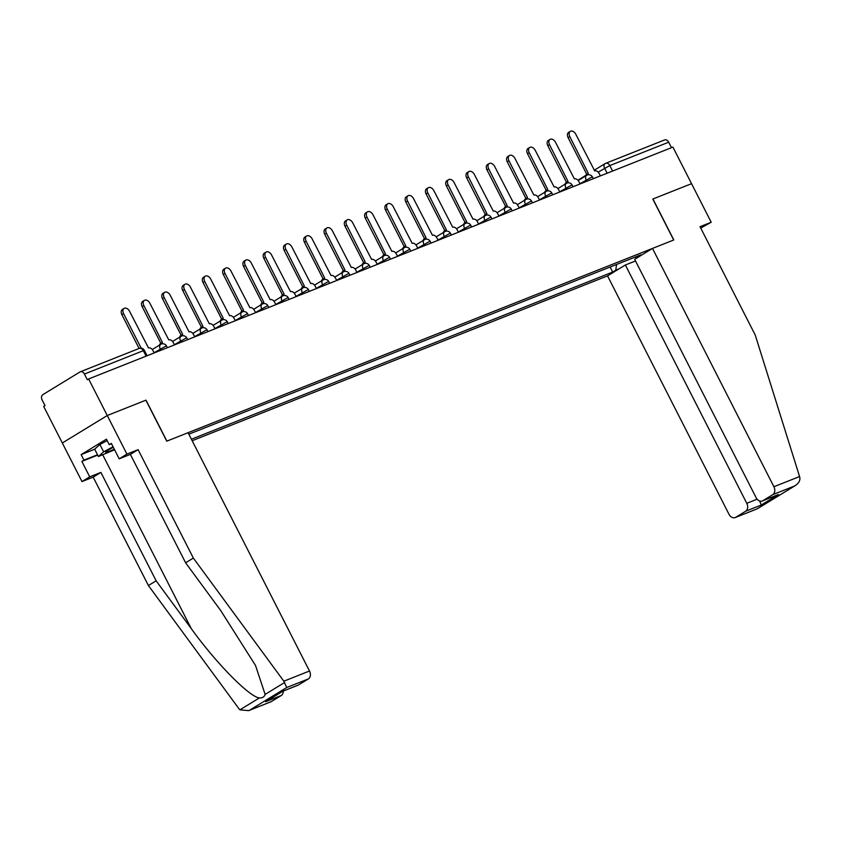 <?xml version="1.0" encoding="UTF-8"?>
<svg xmlns="http://www.w3.org/2000/svg" width="842" height="842" viewBox="0 0 842 842"><rect width="100%" height="100%" fill="white"/><g stroke="black" fill="none" stroke-linecap="round" stroke-linejoin="round"><path stroke-width="1.26" d="M192.165 440.724L607.545 275.892L728.962 514.199A6.21 4.578 -111.6 0 0 735.182 517.567A6.21 4.578 -111.6 0 0 735.708 517.314L745.665 511.22A6.21 4.578 -111.6 0 0 746.78 503.305L757.137 499.201M145.876 400.192L166.758 441.166L188.082 432.704L309.498 671.011A6.21 4.578 68.4 0 1 308.382 678.926L286.733 687.514L283.838 681.199L193.344 558.067L138.109 449.66L126.921 454.101L107.26 415.516L146.003 400.139L107.26 415.516L62.319 442.987L43.689 406.423L45.005 405.623L42.1 399.929A4.136 3.052 -111.6 0 1 42.847 394.645L79.927 371.985A4.136 3.052 -111.6 0 1 80.274 371.806L139.172 348.441A4.136 3.052 68.4 0 1 143.319 350.682L84.421 374.058A4.136 3.052 -111.6 0 0 80.274 371.806M700.723 228.066L711.206 222.256L672.916 147.108L88.631 378.953L107.26 415.516L62.319 442.987L81.979 481.571L89.715 476.846L100.893 472.415L93.167 477.13L81.979 481.571M146.003 400.139L166.884 441.113L673.674 240.012L652.803 199.038L691.545 183.672L652.929 198.986L673.811 239.959L652.487 248.422L773.903 486.729L799.574 476.551L799.9 478.024C800.037 481.235 798.216 483.908 794.438 486.055L772.788 494.643A6.21 4.578 -111.6 0 0 773.903 486.729M664.212 140.13A4.136 3.052 68.4 0 1 664.548 139.961A4.136 3.052 68.4 0 1 668.695 142.203L609.808 165.579L598.178 172.126M671.484 147.666L668.695 142.203M84.421 374.058L87.326 379.753L88.631 378.953M636.994 256.368L637.773 256.726L640.846 254.842L188.84 434.198M637.773 256.726L641.015 255.431M619.007 268.882L615.755 270.177L616.565 264.472M191.397 439.229L612.681 272.061L615.755 270.177M610.113 267.03L612.681 272.061M635.594 256.926L636.226 258.357M154.17 352.945L152.97 350.609A4.136 2.779 58.6 0 0 148.497 347.967L129.584 311.298A4.757 3.189 58.6 0 0 124.111 308.425A4.757 3.189 58.6 0 0 123.606 313.666L141.182 348.178M139.098 348.472L121.901 314.708A4.757 3.189 -121.4 0 1 122.406 309.467L124.111 308.425M174.452 344.904L173.252 342.557A4.136 2.779 58.6 0 0 168.779 339.915L149.865 303.246A4.757 3.189 58.6 0 0 144.392 300.373A4.757 3.189 58.6 0 0 143.887 305.625L162.411 342.441A4.136 2.779 58.6 0 0 162.127 342.589A4.136 2.779 58.6 0 0 161.138 344.146M159.443 345.146A4.136 2.779 -121.4 0 1 160.422 343.631L162.127 342.589M160.875 343.357L142.182 306.667A4.757 3.189 -121.4 0 1 142.687 301.415L144.392 300.373M194.734 336.853L193.534 334.516A4.136 2.779 58.6 0 0 189.061 331.874L170.147 295.195A4.757 3.189 58.6 0 0 164.674 292.321A4.757 3.189 58.6 0 0 164.169 297.573L182.693 334.4A4.136 2.779 58.6 0 0 182.409 334.537A4.136 2.779 58.6 0 0 181.419 336.095M179.725 337.095A4.136 2.779 -121.4 0 1 180.704 335.579L182.409 334.537M181.156 335.305L162.464 298.615A4.757 3.189 -121.4 0 1 162.969 293.363L164.674 292.321M100.893 472.415L156.128 580.812L148.403 585.537L238.896 708.669L239.917 709.827L248.643 710.637L271.303 701.596A6.21 4.578 68.4 0 1 270.777 701.849L248.643 710.637M156.128 580.812L191.292 628.648C215.857 662.886 249.748 697.334 259.42 697.902C262.43 698.081 264.335 696.923 265.125 694.418L255.505 665.454L220.772 610.629L185.608 562.793L130.373 454.385L119.196 458.827L111.333 443.397L109.228 444.671L106.429 439.166L81.137 454.617L83.947 460.132L97.504 454.754M148.403 585.537L93.167 477.13M308.382 678.926L298.426 685.02A6.21 4.578 68.4 0 1 297.9 685.272L282.817 691.208L298.426 685.02M126.921 454.101L119.196 458.827M97.693 455.122L81.853 461.416L89.715 476.846M81.853 461.416L83.947 460.132M138.109 449.66L130.373 454.385M193.344 558.067L185.608 562.793M283.28 691.082A6.21 4.578 68.4 0 1 281.26 695.503L271.303 701.596M111.523 443.766L109.228 444.671M81.137 454.617L94.704 449.239M281.26 695.503L265.651 701.702L282.796 691.271M799.574 476.551L755.253 335.095L700.018 226.687L711.206 222.256M607.545 275.892L625.364 264.998L746.78 503.305M652.487 248.422L634.668 259.315L756.084 497.622A6.21 4.578 -111.6 0 0 762.305 500.99A6.21 4.578 -111.6 0 0 762.831 500.737L772.788 494.643M635.51 260.978L625.364 264.998M759.621 500.979L761.263 505.032L745.665 511.22M762.831 500.737L778.429 494.538L762.305 500.99M735.708 517.314L757.326 508.789L735.182 517.567M757.326 508.789L795.311 485.571L757.347 508.726M113.302 447.26A13.451 1.147 153 0 0 109.228 449.596A13.451 1.147 153 0 0 105.745 452.133A13.451 1.147 153 0 0 114.28 449.186M114.596 449.796L98.409 456.511L94.662 449.165L99.893 444.46L107.155 440.598M98.409 456.511L103.64 451.817L113.06 446.786M99.893 444.46L103.64 451.817M215.015 328.801L213.815 326.464A4.136 2.779 58.6 0 0 209.342 323.823L190.429 287.154A4.757 3.189 58.6 0 0 184.956 284.28A4.757 3.189 58.6 0 0 184.451 289.522L202.975 326.349A4.136 2.779 58.6 0 0 202.69 326.496A4.136 2.779 58.6 0 0 201.701 328.054M200.007 329.054A4.136 2.779 -121.4 0 1 200.985 327.538L202.69 326.496M201.438 327.254L182.746 290.564A4.757 3.189 -121.4 0 1 183.251 285.322L184.956 284.28M235.297 320.76L234.097 318.413A4.136 2.779 58.6 0 0 229.624 315.771L210.71 279.102A4.757 3.189 58.6 0 0 205.238 276.229A4.757 3.189 58.6 0 0 204.732 281.481L223.256 318.297A4.136 2.779 58.6 0 0 222.972 318.444A4.136 2.779 58.6 0 0 221.983 320.002M220.288 321.002A4.136 2.779 -121.4 0 1 221.267 319.486L222.972 318.444M221.72 319.213L203.027 282.523A4.757 3.189 -121.4 0 1 203.532 277.271L205.238 276.229M255.579 312.708L254.379 310.372A4.136 2.779 58.6 0 0 249.916 307.73L230.992 271.05A4.757 3.189 58.6 0 0 225.519 268.177A4.757 3.189 58.6 0 0 225.014 273.429L243.538 310.256A4.136 2.779 58.6 0 0 243.254 310.393A4.136 2.779 58.6 0 0 242.264 311.95M240.57 312.95A4.136 2.779 -121.4 0 1 241.549 311.435L243.254 310.393M242.001 311.161L223.309 274.471A4.757 3.189 -121.4 0 1 223.814 269.219L225.519 268.177M275.86 304.657L274.671 302.32A4.136 2.779 58.6 0 0 270.198 299.678L251.274 263.009A4.757 3.189 58.6 0 0 245.801 260.136A4.757 3.189 58.6 0 0 245.296 265.377L263.82 302.204A4.136 2.779 58.6 0 0 263.535 302.352A4.136 2.779 58.6 0 0 262.546 303.909M260.852 304.909A4.136 2.779 -121.4 0 1 261.83 303.394L263.535 302.352M262.283 303.109L243.591 266.419A4.757 3.189 -121.4 0 1 244.096 261.178L245.801 260.136M296.142 296.616L294.953 294.268A4.136 2.779 58.6 0 0 290.479 291.627L271.556 254.958A4.757 3.189 58.6 0 0 266.083 252.084A4.757 3.189 58.6 0 0 265.577 257.336L284.101 294.153A4.136 2.779 58.6 0 0 283.817 294.3A4.136 2.779 58.6 0 0 282.828 295.858M281.133 296.858A4.136 2.779 -121.4 0 1 282.112 295.342L283.817 294.3M282.565 295.068L263.872 258.368A4.757 3.189 -121.4 0 1 264.377 253.126L266.083 252.084M316.424 288.564L315.234 286.227A4.136 2.779 58.6 0 0 310.761 283.586L291.837 246.906A4.757 3.189 58.6 0 0 286.364 244.033A4.757 3.189 58.6 0 0 285.859 249.285L304.383 286.112A4.136 2.779 58.6 0 0 304.099 286.248A4.136 2.779 58.6 0 0 303.109 287.806M301.415 288.806A4.136 2.779 -121.4 0 1 302.394 287.29L304.099 286.248M302.846 287.017L284.154 250.327A4.757 3.189 -121.4 0 1 284.659 245.075L286.364 244.033M336.705 280.512L335.516 278.176A4.136 2.779 58.6 0 0 331.043 275.534L312.119 238.865A4.757 3.189 58.6 0 0 306.646 235.992A4.757 3.189 58.6 0 0 306.141 241.233L324.665 278.06A4.136 2.779 58.6 0 0 324.38 278.207A4.136 2.779 58.6 0 0 323.402 279.765M321.697 280.765A4.136 2.779 -121.4 0 1 322.675 279.249L324.38 278.207M323.128 278.965L304.436 242.275A4.757 3.189 -121.4 0 1 304.941 237.034L306.646 235.992M356.987 272.471L355.798 270.124A4.136 2.779 58.6 0 0 351.325 267.482L332.401 230.813A4.757 3.189 58.6 0 0 326.928 227.94A4.757 3.189 58.6 0 0 326.422 233.192L344.946 270.008A4.136 2.779 58.6 0 0 344.662 270.156A4.136 2.779 58.6 0 0 343.683 271.713M341.978 272.713A4.136 2.779 -121.4 0 1 342.957 271.198L344.662 270.156M343.41 270.924L324.717 234.223A4.757 3.189 -121.4 0 1 325.223 228.982L326.928 227.94M377.269 264.42L376.079 262.083A4.136 2.779 58.6 0 0 371.606 259.441L352.682 222.762A4.757 3.189 58.6 0 0 347.209 219.888A4.757 3.189 58.6 0 0 346.704 225.14L365.228 261.967A4.136 2.779 58.6 0 0 364.944 262.104A4.136 2.779 58.6 0 0 363.965 263.662M362.27 264.662A4.136 2.779 -121.4 0 1 363.239 263.146L364.944 262.104M363.691 262.872L344.999 226.182A4.757 3.189 -121.4 0 1 345.504 220.93L347.209 219.888M397.55 256.368L396.361 254.031A4.136 2.779 58.6 0 0 391.888 251.39L372.964 214.721A4.757 3.189 58.6 0 0 367.491 211.847A4.757 3.189 58.6 0 0 366.986 217.089L385.51 253.916A4.136 2.779 58.6 0 0 385.226 254.063A4.136 2.779 58.6 0 0 384.247 255.621M382.552 256.621A4.136 2.779 -121.4 0 1 383.52 255.105L385.226 254.063M383.973 254.821L365.281 218.131A4.757 3.189 -121.4 0 1 365.786 212.879L367.491 211.847M417.832 248.327L416.643 245.98A4.136 2.779 58.6 0 0 412.17 243.338L393.246 206.669A4.757 3.189 58.6 0 0 387.773 203.796A4.757 3.189 58.6 0 0 387.267 209.048L405.802 245.864A4.136 2.779 58.6 0 0 405.507 246.011A4.136 2.779 58.6 0 0 404.528 247.569M402.834 248.569A4.136 2.779 -121.4 0 1 403.802 247.053L405.507 246.011M404.255 246.78L385.562 210.079A4.757 3.189 -121.4 0 1 386.068 204.838L387.773 203.796M438.114 240.275L436.924 237.939A4.136 2.779 58.6 0 0 432.451 235.286L413.527 198.617A4.757 3.189 58.6 0 0 408.054 195.744A4.757 3.189 58.6 0 0 407.549 200.996L426.084 237.823A4.136 2.779 58.6 0 0 425.789 237.96A4.136 2.779 58.6 0 0 424.81 239.517M423.116 240.517A4.136 2.779 -121.4 0 1 424.084 239.002L425.789 237.96M424.547 238.728L405.844 202.038A4.757 3.189 -121.4 0 1 406.349 196.786L408.054 195.744M458.395 232.224L457.206 229.887A4.136 2.779 58.6 0 0 452.733 227.245L433.809 190.576A4.757 3.189 58.6 0 0 428.336 187.703A4.757 3.189 58.6 0 0 427.831 192.944L446.365 229.771A4.136 2.779 58.6 0 0 446.071 229.919A4.136 2.779 58.6 0 0 445.092 231.476M443.397 232.476A4.136 2.779 -121.4 0 1 444.376 230.961L446.071 229.919M444.829 230.676L426.126 193.986A4.757 3.189 -121.4 0 1 426.641 188.734L428.336 187.703M478.677 224.183L477.488 221.835A4.136 2.779 58.6 0 0 473.015 219.194L454.091 182.525A4.757 3.189 58.6 0 0 448.618 179.651A4.757 3.189 58.6 0 0 448.112 184.903L466.647 221.72A4.136 2.779 58.6 0 0 466.352 221.867A4.136 2.779 58.6 0 0 465.373 223.425M463.679 224.425A4.136 2.779 -121.4 0 1 464.658 222.909L466.352 221.867M465.11 222.635L446.407 185.935A4.757 3.189 -121.4 0 1 446.923 180.693L448.618 179.651M498.959 216.131L497.769 213.794A4.136 2.779 58.6 0 0 493.296 211.142L474.372 174.473A4.757 3.189 58.6 0 0 468.899 171.6A4.757 3.189 58.6 0 0 468.394 176.852L486.929 213.679A4.136 2.779 58.6 0 0 486.634 213.815A4.136 2.779 58.6 0 0 485.655 215.373M483.961 216.373A4.136 2.779 -121.4 0 1 484.939 214.857L486.634 213.815M485.392 214.584L466.689 177.894A4.757 3.189 -121.4 0 1 467.205 172.642L468.899 171.6M519.24 208.079L518.051 205.743A4.136 2.779 58.6 0 0 513.578 203.101L494.654 166.432A4.757 3.189 58.6 0 0 489.181 163.559A4.757 3.189 58.6 0 0 488.676 168.8L507.21 205.627A4.136 2.779 58.6 0 0 506.916 205.774A4.136 2.779 58.6 0 0 505.937 207.321M504.242 208.321A4.136 2.779 -121.4 0 1 505.221 206.806L506.916 205.774M505.674 206.532L486.971 169.842A4.757 3.189 -121.4 0 1 487.486 164.59L489.181 163.559M539.522 200.038L538.333 197.691A4.136 2.779 58.6 0 0 533.86 195.049L514.936 158.38A4.757 3.189 58.6 0 0 509.463 155.507A4.757 3.189 58.6 0 0 508.957 160.759L527.492 197.575A4.136 2.779 58.6 0 0 527.197 197.723A4.136 2.779 58.6 0 0 526.218 199.28M524.524 200.28A4.136 2.779 -121.4 0 1 525.503 198.765L527.197 197.723M525.955 198.491L507.252 161.79A4.757 3.189 -121.4 0 1 507.768 156.549L509.463 155.507M559.804 191.987L558.614 189.65A4.136 2.779 58.6 0 0 554.141 186.998L535.228 150.329A4.757 3.189 58.6 0 0 529.755 147.455A4.757 3.189 58.6 0 0 529.239 152.707L547.774 189.534A4.136 2.779 58.6 0 0 547.489 189.671A4.136 2.779 58.6 0 0 546.5 191.229M544.806 192.229A4.136 2.779 -121.4 0 1 545.784 190.713L547.489 189.671M546.237 190.439L527.534 153.749A4.757 3.189 -121.4 0 1 528.05 148.497L529.755 147.455M580.085 183.935L578.896 181.598A4.136 2.779 58.6 0 0 574.423 178.957L555.51 142.287A4.757 3.189 58.6 0 0 550.037 139.414A4.757 3.189 58.6 0 0 549.521 144.656L568.055 181.483A4.136 2.779 58.6 0 0 567.771 181.63A4.136 2.779 58.6 0 0 566.782 183.177M565.087 184.177A4.136 2.779 -121.4 0 1 566.066 182.661L567.771 181.63M566.519 182.388L547.816 145.698A4.757 3.189 -121.4 0 1 548.331 140.446L550.037 139.414M600.367 175.883L599.178 173.547A4.136 2.779 58.6 0 0 594.705 170.905L575.791 134.236A4.757 3.189 58.6 0 0 570.318 131.363A4.757 3.189 58.6 0 0 569.802 136.604L588.337 173.431A4.136 2.779 58.6 0 0 588.053 173.578A4.136 2.779 58.6 0 0 587.063 175.136M585.369 176.136A4.136 2.779 -121.4 0 1 586.348 174.62L588.053 173.578M586.8 174.347L568.108 137.646A4.757 3.189 -121.4 0 1 568.613 132.404L570.318 131.363M593.315 178.693L592.463 177.02L591.389 177.304L579.98 183.724M586.842 181.251L586.169 179.935A4.136 2.779 -121.4 0 1 586.611 175.368A4.136 2.779 -121.4 0 1 586.906 175.231M573.034 186.735L572.181 185.072L571.108 185.345L559.698 191.765M566.561 189.303L565.887 187.987A4.136 2.779 -121.4 0 1 566.329 183.419A4.136 2.779 -121.4 0 1 566.624 183.272M552.741 194.786L551.899 193.123L550.826 193.397L539.417 199.817M546.279 197.354L545.605 196.028A4.136 2.779 -121.4 0 1 546.048 191.471A4.136 2.779 -121.4 0 1 546.342 191.323M532.46 202.838L531.618 201.164L530.544 201.448L519.135 207.869M525.997 205.395L525.324 204.08A4.136 2.779 -121.4 0 1 525.766 199.512A4.136 2.779 -121.4 0 1 526.05 199.375M512.178 210.879L511.336 209.216L510.263 209.49L498.853 215.91M505.716 213.447L505.042 212.131A4.136 2.779 -121.4 0 1 505.484 207.564A4.136 2.779 -121.4 0 1 505.768 207.416M491.896 218.931L491.054 217.268L489.981 217.541L478.572 223.961M485.434 221.499L484.76 220.172A4.136 2.779 -121.4 0 1 485.202 215.615A4.136 2.779 -121.4 0 1 485.487 215.468M471.615 226.982L470.773 225.309L469.699 225.593L458.29 232.013M465.152 229.54L464.479 228.224A4.136 2.779 -121.4 0 1 464.921 223.656A4.136 2.779 -121.4 0 1 465.205 223.519M451.333 235.023L450.491 233.36L449.418 233.634L438.008 240.054M444.871 237.591L444.197 236.276A4.136 2.779 -121.4 0 1 444.639 231.708A4.136 2.779 -121.4 0 1 444.923 231.561M431.051 243.075L430.209 241.412L429.136 241.686L417.727 248.106M424.589 245.643L423.915 244.317A4.136 2.779 -121.4 0 1 424.357 239.76A4.136 2.779 -121.4 0 1 424.642 239.612M410.77 251.126L409.928 249.453L408.854 249.737L397.445 256.157M404.307 253.684L403.634 252.368A4.136 2.779 -121.4 0 1 404.076 247.801A4.136 2.779 -121.4 0 1 404.36 247.664M390.488 259.168L389.646 257.505L388.572 257.778L377.163 264.199M384.026 261.736L383.352 260.42A4.136 2.779 -121.4 0 1 383.794 255.852A4.136 2.779 -121.4 0 1 384.078 255.715M370.206 267.219L369.364 265.556L368.291 265.83L356.871 272.25M363.744 269.787L363.07 268.461A4.136 2.779 -121.4 0 1 363.512 263.904A4.136 2.779 -121.4 0 1 363.797 263.757M349.925 275.271L349.083 273.597L348.009 273.882L336.589 280.302M343.462 277.828L342.789 276.513A4.136 2.779 -121.4 0 1 343.231 271.945A4.136 2.779 -121.4 0 1 343.515 271.808M329.643 283.312L328.79 281.649L327.727 281.923L316.308 288.343M323.181 285.88L322.507 284.564A4.136 2.779 -121.4 0 1 322.949 279.997A4.136 2.779 -121.4 0 1 323.233 279.86M309.361 291.364L308.509 289.701L307.446 289.974L296.026 296.395M302.899 293.932L302.225 292.606A4.136 2.779 -121.4 0 1 302.667 288.048A4.136 2.779 -121.4 0 1 302.952 287.901M289.08 299.415L288.227 297.742L287.164 298.026L275.744 304.446M282.617 301.973L281.944 300.657A4.136 2.779 -121.4 0 1 282.386 296.089A4.136 2.779 -121.4 0 1 282.67 295.952M268.798 307.456L267.945 305.793L266.882 306.067L255.463 312.487M262.336 310.024L261.662 308.709A4.136 2.779 -121.4 0 1 262.104 304.141A4.136 2.779 -121.4 0 1 262.388 304.004M248.516 315.508L247.664 313.845L246.601 314.119L235.181 320.539M242.054 318.076L241.38 316.75A4.136 2.779 -121.4 0 1 241.822 312.193A4.136 2.779 -121.4 0 1 242.107 312.045M228.235 323.56L227.382 321.886L226.319 322.17L214.899 328.59M221.772 326.117L221.099 324.802A4.136 2.779 -121.4 0 1 221.541 320.234A4.136 2.779 -121.4 0 1 221.825 320.097M207.953 331.601L207.1 329.938L206.037 330.222L194.618 336.642M201.491 334.169L200.817 332.853A4.136 2.779 -121.4 0 1 201.259 328.285A4.136 2.779 -121.4 0 1 201.543 328.148M187.671 339.652L186.819 337.989L185.756 338.263L174.336 344.683M181.209 342.22L180.535 340.894A4.136 2.779 -121.4 0 1 180.977 336.337A4.136 2.779 -121.4 0 1 181.262 336.19M167.39 347.704L166.537 346.03L165.474 346.315L154.054 352.735M160.927 350.261L160.254 348.946A4.136 2.779 -121.4 0 1 160.696 344.378A4.136 2.779 -121.4 0 1 160.98 344.241M607.124 173.21L604.588 168.211A4.136 2.779 58.6 0 1 605.03 163.653A4.136 2.779 58.6 0 1 605.314 163.506A4.136 3.052 68.4 0 1 605.661 163.337A4.136 3.052 68.4 0 1 609.808 165.579L612.587 171.042M147.108 355.745L144.382 350.409L143.319 350.682L146.098 356.145M138.825 348.609A4.136 3.052 68.4 0 1 139.172 348.441A4.136 4.136 0 0 1 144.382 350.409M123.606 313.666L121.901 314.708M143.887 305.625L142.182 306.667M164.169 297.573L162.464 298.615M239.917 709.827L259.42 697.902M265.125 694.418L284.628 682.494M286.733 687.514L249.653 710.185M265.651 701.702L282.817 691.208M283.838 681.199L309.498 671.011M102.713 454.806L191.292 628.648M778.429 494.538L761.263 505.032M184.451 289.522L182.746 290.564M204.732 281.481L203.027 282.523M225.014 273.429L223.309 274.471M245.296 265.377L243.591 266.419M265.577 257.336L263.872 258.368M285.859 249.285L284.154 250.327M306.141 241.233L304.436 242.275M326.422 233.192L324.717 234.223M346.704 225.14L344.999 226.182M366.986 217.089L365.281 218.131M387.267 209.048L385.562 210.079M407.549 200.996L405.844 202.038M427.831 192.944L426.126 193.986M448.112 184.903L446.407 185.935M468.394 176.852L466.689 177.894M488.676 168.8L486.971 169.842M508.957 160.759L507.252 161.79M529.239 152.707L527.534 153.749M549.521 144.656L547.816 145.698M569.802 136.604L568.108 137.646M166.537 346.03A4.136 4.136 0 0 0 160.696 344.378L152.276 349.525M186.819 337.989A4.136 4.136 0 0 0 180.977 336.337L172.557 341.484M207.1 329.938A4.136 4.136 0 0 0 201.259 328.285L192.839 333.432M227.382 321.886A4.136 4.136 0 0 0 221.541 320.234L213.121 325.38M247.664 313.845A4.136 4.136 0 0 0 241.822 312.193L233.402 317.339M267.945 305.793A4.136 4.136 0 0 0 262.104 304.141L253.684 309.288M288.227 297.742A4.136 4.136 0 0 0 282.386 296.089L273.966 301.236M308.509 289.701A4.136 4.136 0 0 0 302.667 288.048L294.247 293.195M328.79 281.649A4.136 4.136 0 0 0 322.949 279.997L314.529 285.143M349.083 273.597A4.136 4.136 0 0 0 343.231 271.945L334.811 277.092M369.364 265.556A4.136 4.136 0 0 0 363.512 263.904L355.092 269.051M389.646 257.505A4.136 4.136 0 0 0 383.794 255.852L375.374 260.999M409.928 249.453A4.136 4.136 0 0 0 404.076 247.801L395.656 252.947M430.209 241.412A4.136 4.136 0 0 0 424.357 239.76L415.937 244.906M450.491 233.36A4.136 4.136 0 0 0 444.639 231.708L436.219 236.855M470.773 225.309A4.136 4.136 0 0 0 464.921 223.656L456.501 228.803M491.054 217.268A4.136 4.136 0 0 0 485.202 215.615L476.782 220.762M511.336 209.216A4.136 4.136 0 0 0 505.484 207.564L497.064 212.71M531.618 201.164A4.136 4.136 0 0 0 525.766 199.512L517.346 204.659M551.899 193.123A4.136 4.136 0 0 0 546.048 191.471L537.628 196.618M572.181 185.072A4.136 4.136 0 0 0 566.329 183.419L557.909 188.566M592.463 177.02A4.136 4.136 0 0 0 586.611 175.368L578.191 180.514M577.928 180.209L585.548 175.557M594.157 170.294L605.03 163.653A4.136 4.136 0 0 1 605.661 163.337L664.548 139.961"/></g></svg>
